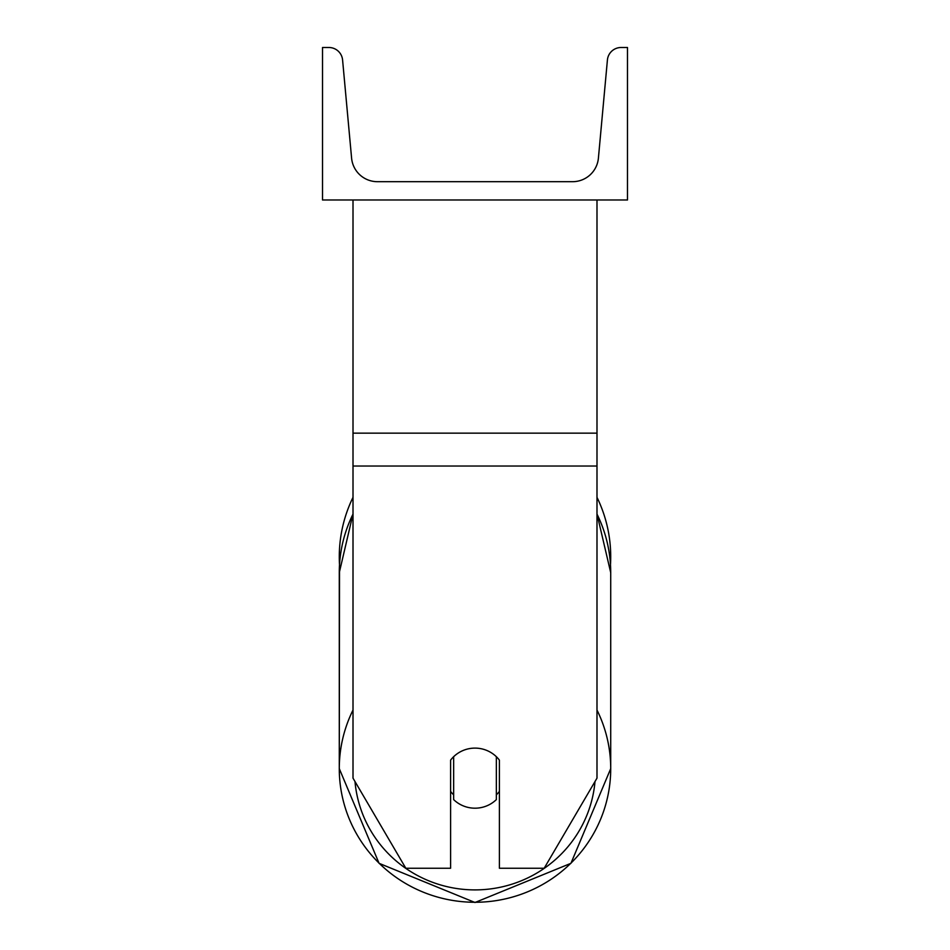 <?xml version="1.0" encoding="UTF-8"?>
<svg xmlns="http://www.w3.org/2000/svg" width="950" height="950" viewBox="0 0 950 950"><rect width="100%" height="100%" fill="white"/><g stroke="black" fill="none" stroke-linecap="round" stroke-linejoin="round"><path stroke-width="1.43" d="M596.992 466.022L353.008 466.022L353.008 778.145L405.828 868.252L450.597 868.252L450.597 760.131A30.495 30.032 0 0 1 499.403 760.131L499.403 868.252L544.172 868.252L596.992 778.145L596.992 199.987M353.008 466.022L353.008 199.987M596.992 497.337A135.719 135.719 0 0 1 610.482 564.787L610.719 572.672A135.719 133.653 0 0 0 596.992 514.104M353.008 710.054A135.719 133.653 180 0 0 339.281 768.621L339.518 564.787A135.719 135.719 0 0 1 353.008 497.337M627.487 199.987L322.513 199.987L322.513 47.5L328.914 47.5A13.728 13.728 0 0 1 342.582 59.969L351.595 158.139A25.923 25.923 0 0 0 377.411 181.688L572.589 181.688A25.923 25.923 0 0 0 598.405 158.139L607.418 59.969A13.728 13.728 0 0 1 621.086 47.5L627.487 47.5L627.487 199.987M475 748.113A30.495 30.032 180 0 0 453.649 756.699L453.649 799.603A30.495 30.032 180 0 0 496.351 799.603L496.351 756.699A30.495 30.032 180 0 0 475 748.113M450.597 791.398A30.495 30.032 180 0 0 453.649 794.829M496.351 794.829A30.495 30.032 180 0 0 499.403 791.398M596.992 433.152L353.008 433.152M595.009 781.518A120.46 118.631 0 0 1 475 889.901A120.46 118.631 0 0 1 354.991 781.518M353.008 514.104A135.719 133.653 0 0 0 339.281 572.672L339.281 768.621L379.062 863.312L475 902.5L570.926 863.324L610.719 768.621L570.938 863.312L475 902.5L379.074 863.324L339.281 768.621A135.719 133.653 180 0 0 475 902.262A135.719 133.653 180 0 0 610.719 768.621A135.719 133.653 180 0 0 596.992 710.054M339.281 572.672L353.008 513.997M610.719 768.621L610.719 572.672L596.992 513.997"/></g></svg>
